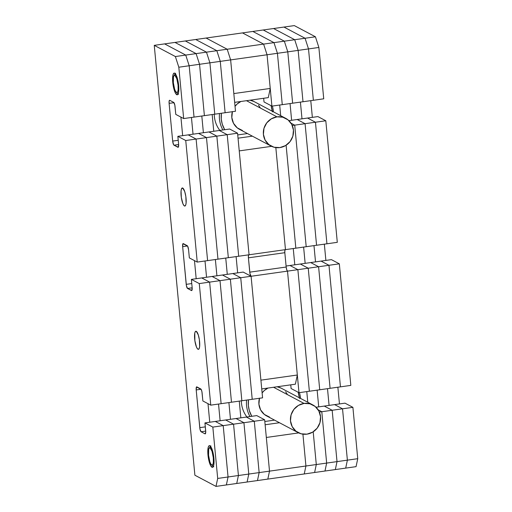 <?xml version="1.0" encoding="UTF-8"?>
<svg xmlns="http://www.w3.org/2000/svg" width="512" height="512" viewBox="0 0 512 512"><rect width="100%" height="100%" fill="white"/><g stroke="black" fill="none" stroke-linecap="round" stroke-linejoin="round"><path stroke-width="0.77" d="M249.062 254.778L285.472 249.638L249.062 254.778L237.568 133.21L229.67 129.024L219.309 130.49L227.206 134.669L219.309 130.49L208.941 131.949L216.838 136.134L208.941 131.949L198.579 133.408L206.477 137.594L198.579 133.408L188.218 134.874L196.109 139.053L188.218 134.874L177.85 136.333L185.747 140.518L197.235 262.08L189.344 257.901L188.576 249.805L187.654 246.17L182.95 243.68L182.656 246.669L186.419 285.76L187.546 288.454L192.166 287.808L187.546 288.454L191.814 290.502L192.141 287.488L191.373 279.392L199.27 283.578L209.632 282.112L201.741 277.933L191.373 279.392L199.27 283.578L210.758 405.146L199.27 283.578L209.632 282.112L221.126 403.68L209.632 282.112L220 280.653L212.102 276.467L201.741 277.933L209.632 282.112L221.126 403.68L210.758 405.146L202.867 400.96L201.914 391.667L201.197 389.446L196.493 386.957L196.198 389.939L199.968 429.062L201.088 431.757L205.709 431.104L201.088 431.757L205.037 433.85L205.741 432.122L204.941 422.906L212.832 427.091L217.69 478.445L212.832 427.091L223.2 425.626L228.051 476.986L223.2 425.626L215.302 421.446L223.2 425.626L228.051 476.986L217.69 478.445L216.006 486.4L217.69 478.445L228.051 476.986L226.368 484.941L228.051 476.986L223.2 425.626L233.562 424.166L238.419 475.52L233.562 424.166L225.67 419.981L233.562 424.166L238.419 475.52L228.051 476.986L226.368 484.941L216.006 486.4L194.886 475.213L154.253 45.35L175.373 56.538L185.734 55.078L189.184 65.754L185.734 55.078L164.614 43.891L154.253 45.35L175.373 56.538L178.816 67.213L189.184 65.754L194.035 117.107L189.184 65.754L185.734 55.078L196.096 53.619L199.546 64.288L196.096 53.619L174.982 42.426L164.614 43.891L185.734 55.078L175.373 56.538L178.816 67.213L183.674 118.566L194.035 117.107L189.184 65.754L199.546 64.288L204.397 115.648L199.546 64.288L196.096 53.619L206.464 52.154L209.907 62.829L206.464 52.154L185.344 40.966L174.982 42.426L196.096 53.619L185.734 55.078L189.184 65.754L178.816 67.213L183.674 118.566L175.776 114.387L174.829 105.094L173.702 102.4L169.76 100.307L169.158 100.986L169.107 103.366L173.99 102.682L169.107 103.366L172.672 141.075L178.227 140.294L172.672 141.075L173.594 144.71L173.997 145.184L178.624 144.531L173.997 145.184L178.298 147.2L178.598 144.211L177.85 136.333L185.747 140.518L196.109 139.053L207.603 260.621L196.109 139.053L185.747 140.518L197.235 262.08L207.603 260.621L196.109 139.053L188.218 134.874L196.109 139.053L206.477 137.594L217.965 259.162L206.477 137.594L198.579 133.408L177.85 136.333L178.598 144.211A3.654 0.922 82 0 1 178.118 147.309A3.654 0.922 82 0 1 177.946 147.277L173.997 145.184A3.654 0.922 82 0 1 172.672 141.075L169.107 103.366A3.654 0.922 82 0 1 169.587 100.275A3.654 0.922 82 0 1 169.76 100.307L173.702 102.4A3.654 0.922 82 0 1 175.034 106.509L175.776 114.387L183.674 118.566L204.397 115.648L199.546 64.288L209.907 62.829L214.765 114.182L209.907 62.829L206.464 52.154L216.826 50.694L220.275 61.37L216.826 50.694L195.706 39.507L185.344 40.966L206.464 52.154L196.096 53.619L199.546 64.288L189.184 65.754L194.035 117.107L214.765 114.182L209.907 62.829L220.275 61.37L225.126 112.723L220.275 61.37L216.826 50.694L206.464 52.154L209.907 62.829L199.546 64.288L204.397 115.648L225.126 112.723L220.275 61.37L209.907 62.829L214.765 114.182L235.494 111.264L230.637 59.904L227.194 49.235L206.074 38.042L195.706 39.507L216.826 50.694L227.194 49.235L216.826 50.694L220.275 61.37L230.637 59.904L220.275 61.37L225.126 112.723L235.494 111.264L230.637 59.904L233.824 93.574L230.637 59.904L227.194 49.235L230.637 59.904L227.194 49.235L206.074 38.042L227.194 49.235L206.074 38.042L294.31 25.6L315.43 36.787L294.31 25.6L283.949 27.059L305.069 38.253L283.949 27.059L305.069 38.253L315.43 36.787L318.874 47.462L315.43 36.787L305.069 38.253L308.512 48.922L305.069 38.253L283.949 27.059L273.581 28.525L294.701 39.712L273.581 28.525L294.701 39.712L305.069 38.253L308.512 48.922L318.874 47.462L323.731 98.816L318.874 47.462L308.512 48.922L313.37 100.282L323.731 98.816L313.37 100.282L308.512 48.922L305.069 38.253L294.701 39.712L298.15 50.387L294.701 39.712L273.581 28.525L263.219 29.984L284.339 41.171L263.219 29.984L284.339 41.171L294.701 39.712L298.15 50.387L308.512 48.922L313.37 100.282L308.512 48.922L298.15 50.387L303.002 101.741L313.37 100.282L303.002 101.741L298.15 50.387L294.701 39.712L284.339 41.171L287.782 51.846L284.339 41.171L263.219 29.984L252.851 31.443L273.971 42.637L252.851 31.443L273.971 42.637L284.339 41.171L287.782 51.846L298.15 50.387L303.002 101.741L298.15 50.387L287.782 51.846L292.64 103.2L303.002 101.741L292.64 103.2L287.782 51.846L284.339 41.171L273.971 42.637L277.421 53.306L273.971 42.637L252.851 31.443L242.49 32.909L263.61 44.096L242.49 32.909L263.61 44.096L273.971 42.637L277.421 53.306L287.782 51.846L292.64 103.2L287.782 51.846L277.421 53.306L282.272 104.666L292.64 103.2L282.272 104.666L277.421 53.306L273.971 42.637L263.61 44.096L267.053 54.771L277.421 53.306L282.272 104.666L271.91 106.125L267.053 54.771L263.61 44.096L227.194 49.235L263.61 44.096L267.053 54.771L271.91 106.125L264.013 101.946L263.667 98.272L264.013 101.946L271.91 106.125L282.272 104.666L277.421 53.306L230.637 59.904L267.053 54.771L270.24 88.442L233.824 93.574L270.24 88.442L268.294 97.619L234.65 102.362L268.294 97.619L270.24 88.442L267.053 54.771L263.61 44.096L242.49 32.909L154.253 45.35L194.886 475.213L216.006 486.4L226.368 484.941L228.051 476.986L238.419 475.52L236.73 483.475L238.419 475.52L233.562 424.166L243.93 422.707L248.781 474.061L243.93 422.707L236.032 418.522L243.93 422.707L248.781 474.061L238.419 475.52L236.73 483.475L226.368 484.941L236.73 483.475L238.419 475.52L248.781 474.061L247.098 482.016L248.781 474.061L243.93 422.707L254.291 421.242L259.149 472.602L254.291 421.242L246.4 417.062L254.291 421.242L259.149 472.602L248.781 474.061L247.098 482.016L236.73 483.475L247.098 482.016L248.781 474.061L259.149 472.602L257.459 480.557L259.149 472.602L269.51 471.136L267.827 479.091L269.51 471.136L305.926 466.003L269.51 471.136L267.827 479.091L269.51 471.136L259.149 472.602L257.459 480.557L247.098 482.016L304.243 473.958L257.459 480.557L259.149 472.602L254.291 421.242L264.659 419.782L256.762 415.597L204.941 422.906L205.683 430.79A3.654 0.922 82 0 1 205.21 433.882A3.654 0.922 82 0 1 205.037 433.85L201.088 431.757A3.654 0.922 82 0 1 199.763 427.648L196.198 389.939L201.075 389.254L196.198 389.939A3.654 0.922 82 0 1 196.678 386.848A3.654 0.922 82 0 1 196.845 386.88L200.794 388.973A3.654 0.922 82 0 1 202.118 393.082L202.867 400.96L210.758 405.146L221.126 403.68L209.632 282.112L220 280.653L231.488 402.221L220 280.653L230.362 279.194L222.464 275.008L212.102 276.467L220 280.653L231.488 402.221L221.126 403.68L231.488 402.221L220 280.653L230.362 279.194L241.856 400.755L230.362 279.194L240.73 277.728L232.832 273.549L191.373 279.392L192.141 287.488A3.654 0.922 82 0 1 191.661 290.586A3.654 0.922 82 0 1 191.488 290.547L187.546 288.454A3.654 0.922 82 0 1 186.214 284.352L182.656 246.669L187.533 245.978L182.656 246.669A3.654 0.922 82 0 1 183.13 243.571A3.654 0.922 82 0 1 183.302 243.61L187.251 245.702A3.654 0.922 82 0 1 188.576 249.805L189.344 257.901L197.235 262.08L217.965 259.162L206.477 137.594L216.838 136.134L228.333 257.696L216.838 136.134L208.941 131.949L198.579 133.408L206.477 137.594L196.109 139.053L207.603 260.621L228.333 257.696L216.838 136.134L227.206 134.669L238.694 256.237L227.206 134.669L219.309 130.49L208.941 131.949L216.838 136.134L206.477 137.594L217.965 259.162L238.694 256.237L227.206 134.669L237.568 133.21L229.67 129.024L219.309 130.49L227.206 134.669L216.838 136.134L228.333 257.696L249.062 254.778L237.568 133.21L227.206 134.669L238.694 256.237L249.062 254.778L239.238 150.893L271.603 146.33L239.238 150.893L249.062 254.778L248.461 255.456L248.41 257.837L249.971 273.574L251.091 276.269L262.579 397.837L251.091 276.269L243.194 272.083L222.464 275.008L230.362 279.194L241.856 400.755L231.488 402.221L241.856 400.755L230.362 279.194L240.73 277.728L252.218 399.296L240.73 277.728L251.091 276.269L243.194 272.083L232.832 273.549L240.73 277.728L252.218 399.296L241.856 400.755L262.579 397.837L252.218 399.296L240.73 277.728L251.091 276.269L260.909 380.154L297.325 375.014L295.379 384.192L261.741 388.934L295.379 384.192L297.325 375.014L287.507 271.13L286.707 269.715L286.182 267.027L249.766 272.16L248.41 257.837L284.826 252.698L286.182 267.027A3.654 0.922 -98 0 0 287.507 271.13L297.325 375.014L260.909 380.154L251.091 276.269L287.507 271.13L251.091 276.269A3.654 0.922 82 0 1 249.766 272.16L286.182 267.027L284.826 252.698L248.41 257.837A3.654 0.922 82 0 1 248.73 254.822M285.146 249.683A3.654 0.922 -98 0 0 284.826 252.698L284.877 250.317L285.472 249.638L275.827 147.59L285.472 249.638L275.827 147.59L285.472 249.638L295.84 248.179L286.106 145.235L295.84 248.179L286.106 145.235L295.84 248.179L306.202 246.714L294.714 125.152L292.282 125.491L294.714 125.152L291.059 123.213L294.714 125.152L291.059 123.213L294.714 125.152L306.202 246.714L294.714 125.152L305.075 123.686L294.714 125.152L306.202 246.714L316.57 245.254L305.075 123.686L297.184 119.507L288.947 120.666L297.184 119.507L305.075 123.686L297.184 119.507L307.546 118.042L297.184 119.507L305.075 123.686L316.57 245.254L305.075 123.686L315.443 122.227L305.075 123.686L316.57 245.254L326.931 243.795L315.443 122.227L307.546 118.042L315.443 122.227L307.546 118.042L317.914 116.582L307.546 118.042L315.443 122.227L326.931 243.795L315.443 122.227L325.805 120.768L315.443 122.227L326.931 243.795L337.299 242.33L325.805 120.768L317.914 116.582L325.805 120.768L337.299 242.33L285.472 249.638M238.035 138.189L252.39 136.16L238.035 138.189M237.728 134.918L247.456 133.549L237.728 134.918M305.926 466.003L304.243 473.958L305.926 466.003L302.918 434.163L305.926 466.003L316.294 464.544L314.605 472.493L304.243 473.958L314.605 472.493L316.294 464.544L305.926 466.003L302.918 434.163L305.926 466.003L304.243 473.958L305.926 466.003M269.51 471.136L266.33 437.466L298.694 432.902L266.33 437.466L269.51 471.136L264.659 419.782L269.51 471.136M265.126 424.762L279.482 422.733L265.126 424.762M264.819 421.491L274.547 420.122L264.819 421.491M289.978 265.491L286.086 266.035L289.978 265.491L297.869 269.67L309.363 391.238L298.995 392.698L309.363 391.238L297.869 269.67L289.978 265.491L297.869 269.67L308.237 268.211L319.725 389.779L309.363 391.238L319.725 389.779L308.237 268.211L300.339 264.026L289.978 265.491L300.339 264.026L308.237 268.211L300.339 264.026L310.707 262.566L300.339 264.026L308.237 268.211L318.598 266.746L330.093 388.314L319.725 389.779L330.093 388.314L318.598 266.746L310.707 262.566L318.598 266.746L310.707 262.566L321.069 261.101L310.707 262.566L318.598 266.746L328.966 265.286L340.454 386.854L330.093 388.314L340.454 386.854L328.966 265.286L321.069 261.101L328.966 265.286L321.069 261.101L331.43 259.642L321.069 261.101L328.966 265.286L339.328 263.827L350.822 385.389L340.454 386.854L350.822 385.389L339.328 263.827L331.43 259.642L339.328 263.827L297.869 269.67L289.978 265.491M313.197 431.808L316.294 464.544L313.197 431.808L316.294 464.544L326.656 463.078L324.973 471.034L314.605 472.493L324.973 471.034L326.656 463.078L316.294 464.544L313.197 431.808M290.758 384.845L291.104 388.518L298.995 392.698L287.507 271.13L297.869 269.67L287.507 271.13L298.995 392.698L291.104 388.518L290.758 384.845M294.79 264.806L293.254 248.544L294.79 264.806M279.686 105.03L280.691 115.68L279.686 105.03M314.605 472.493L316.294 464.544L314.605 472.493M319.366 412.064L321.798 411.725L326.656 463.078L321.798 411.725L318.15 409.792L321.798 411.725L318.15 409.792L321.798 411.725L332.166 410.259L337.018 461.619L335.334 469.574L324.973 471.034L335.334 469.574L337.018 461.619L326.656 463.078L337.018 461.619L332.166 410.259L324.269 406.08L316.038 407.238L324.269 406.08L332.166 410.259L324.269 406.08L334.637 404.614L324.269 406.08L332.166 410.259L342.528 408.8L347.386 460.154L345.702 468.109L335.334 469.574L345.702 468.109L347.386 460.154L337.018 461.619L347.386 460.154L342.528 408.8L334.637 404.614L342.528 408.8L334.637 404.614L344.998 403.155L334.637 404.614L342.528 408.8L352.896 407.341L357.747 458.694L356.064 466.65L345.702 468.109L356.064 466.65L357.747 458.694L347.386 460.154L357.747 458.694L352.896 407.341L344.998 403.155L352.896 407.341L319.366 412.064M307.782 402.253L306.778 391.603L307.782 402.253M309.363 391.238L297.869 269.67L309.363 391.238M305.152 263.347L303.616 247.078L305.152 263.347M290.048 103.565L291.629 120.288L290.048 103.565M324.973 471.034L326.656 463.078L321.798 411.725L326.656 463.078L324.973 471.034M318.72 406.861L317.139 390.144L318.72 406.861M319.725 389.779L308.237 268.211L319.725 389.779M315.52 261.888L313.978 245.619L315.52 261.888M300.416 102.106L301.997 118.829L300.416 102.106M335.334 469.574L337.018 461.619L332.166 410.259L337.018 461.619L335.334 469.574M329.082 405.402L327.501 388.678L329.082 405.402M330.093 388.314L318.598 266.746L330.093 388.314M325.882 260.422L324.346 244.16L325.882 260.422M310.778 100.646L312.358 117.363L310.778 100.646M345.702 468.109L347.386 460.154L342.528 408.8L347.386 460.154L345.702 468.109M339.45 403.936L337.869 387.219L339.45 403.936M340.454 386.854L328.966 265.286L340.454 386.854M237.645 272.87L236.109 256.602L237.645 272.87M225.741 258.061L227.283 274.33L225.741 258.061M213.76 131.27L212.179 114.547L213.76 131.27M254.291 421.242L264.659 419.782L256.762 415.597L246.4 417.062L254.291 421.242L246.4 417.062L236.032 418.522L243.93 422.707L254.291 421.242M239.264 401.12L240.845 417.843L239.264 401.12M215.379 259.526L216.915 275.789L215.379 259.526M203.392 132.73L201.811 116.013L203.392 132.73M216.826 50.694L195.706 39.507L216.826 50.694M228.902 402.586L230.483 419.302L228.902 402.586M240.73 277.728L232.832 273.549L240.73 277.728M205.011 260.986L206.554 277.254L205.011 260.986M193.03 134.195L191.45 117.472L193.03 134.195M206.464 52.154L185.344 40.966L206.464 52.154M233.562 424.166L243.93 422.707L236.032 418.522L225.67 419.981L233.562 424.166L225.67 419.981L215.302 421.446L223.2 425.626L233.562 424.166M218.534 404.045L220.115 420.768L218.534 404.045M230.362 279.194L222.464 275.008L230.362 279.194M194.477 260.621L196.186 278.714L194.477 260.621M182.662 135.654L180.909 117.107L182.662 135.654M196.096 53.619L174.982 42.426L196.096 53.619M208 403.68L209.754 422.227L208 403.68M220 280.653L212.102 276.467L220 280.653M209.914 445.741A10.963 2.758 82 0 1 213.786 457.082A10.963 2.758 82 0 1 212.454 467.341A10.963 2.758 82 0 1 211.942 467.232L212.922 467.098L211.942 467.232A10.963 2.758 82 0 1 208.07 455.891A10.963 2.758 82 0 1 209.395 445.632A10.963 2.758 82 0 1 209.914 445.741L211.123 447.162L212.301 449.997L213.888 458.054L213.741 465.197L212.499 467.334L210.733 465.818L209.549 462.976L207.968 454.918L208.115 447.782L208.858 445.958L209.914 445.741M174.694 73.197A10.963 2.758 82 0 1 178.566 84.538A10.963 2.758 82 0 1 177.242 94.797A10.963 2.758 82 0 1 176.723 94.688L177.709 94.554L176.723 94.688A10.963 2.758 82 0 1 172.851 83.347A10.963 2.758 82 0 1 174.182 73.088A10.963 2.758 82 0 1 174.694 73.197L175.904 74.611L177.088 77.453L178.419 83.386L178.739 91.219L178.202 93.747L177.286 94.79L175.514 93.274L174.336 90.432L172.749 82.374L172.896 75.232L173.638 73.414L174.694 73.197M182.739 188.045A9.133 2.298 82 0 1 185.965 197.498A9.133 2.298 82 0 1 184.864 206.048A9.133 2.298 82 0 1 184.435 205.958L185.248 205.843L184.435 205.958A9.133 2.298 82 0 1 181.203 196.506A9.133 2.298 82 0 1 182.31 187.962A9.133 2.298 82 0 1 182.739 188.045L184.73 191.597L185.843 196.538L186.106 203.066L185.658 205.178L184.896 206.042L183.936 205.53L182.918 203.725L181.331 197.466L181.062 190.944L181.51 188.832L182.739 188.045M196.282 331.334A9.133 2.298 82 0 1 199.514 340.787A9.133 2.298 82 0 1 198.406 349.338A9.133 2.298 82 0 1 197.978 349.248L198.79 349.133L197.978 349.248A9.133 2.298 82 0 1 194.752 339.795A9.133 2.298 82 0 1 195.853 331.245A9.133 2.298 82 0 1 196.282 331.334L198.278 334.88L199.386 339.827L199.654 346.355L199.206 348.461L198.445 349.331L197.478 348.819L196.461 347.008L194.874 340.755L194.784 333.03L195.405 331.514L196.282 331.334M186.214 284.352L191.77 283.571L186.214 284.352M185.734 55.078L164.614 43.891L185.734 55.078M212.832 427.091L223.2 425.626L215.302 421.446L204.941 422.906L212.832 427.091M199.763 427.648L205.312 426.867L199.763 427.648M209.632 282.112L201.741 277.933L209.632 282.112M219.846 130.413A28.134 26.784 -62.1 0 1 214.234 114.259A28.134 26.784 117.9 0 0 219.846 130.413M219.507 113.517A28.134 26.784 117.9 0 0 222.886 129.984A28.134 26.784 -62.1 0 1 219.507 113.517M224.678 129.728A26.669 25.395 -62.1 0 1 221.363 113.254L221.28 119.091L222.253 124.122L224.678 129.728M240.902 101.485A15.674 14.925 117.9 0 0 235.027 106.336L237.293 103.885L240.902 101.485M232.371 111.699A15.674 14.925 117.9 0 0 239.507 129.338L271.085 146.067A15.674 14.925 -62.1 0 1 263.648 129.664A15.674 14.925 -62.1 0 1 276.973 116.845L246.483 100.698L276.973 116.845A15.674 14.925 -62.1 0 1 285.76 118.368A15.674 14.925 -62.1 0 1 293.197 134.765A15.674 14.925 -62.1 0 1 279.878 147.584A15.674 14.925 -62.1 0 1 271.085 146.067M272.352 106.061A28.134 26.784 -62.1 0 1 273.44 111.84A28.134 26.784 117.9 0 0 272.352 106.061M272.339 111.251A26.669 25.395 -62.1 0 0 271.053 105.67L272.403 111.878M232.41 111.558L231.821 117.6L233.523 123.322L237.248 127.846L242.438 130.49M260.166 107.648L258.528 105.184M253.984 101.53L250.016 100.198A15.674 14.925 117.9 0 1 254.182 101.632L285.76 118.368M279.878 147.584L285.517 145.6L290.074 141.587L292.858 136.141L293.446 130.099L291.744 124.378L288.019 119.853L282.829 117.21L276.973 116.845L271.334 118.829L266.778 122.848L263.987 128.294L263.405 134.336L265.101 140.051L268.832 144.582L274.016 147.226L279.878 147.584M178.157 93.856L176.525 92.538A8.768 2.208 82 0 1 176.326 92.41A8.768 2.208 82 0 1 173.523 84.25A8.768 2.208 82 0 1 173.958 75.635A8.768 2.208 82 0 1 174.899 75.347L175.712 74.291L174.899 75.347L176.813 78.752L178.08 85.197L178.131 89.76L177.702 91.789L176.973 92.621L175.552 91.405L174.611 89.133L173.344 82.688L173.459 76.979L174.054 75.52L174.899 75.347A8.768 2.208 82 0 1 178.08 85.197A8.768 2.208 82 0 1 176.525 92.538L178.157 93.856M213.37 466.4L211.738 465.088A8.768 2.208 82 0 1 211.539 464.954A8.768 2.208 82 0 1 208.742 456.794A8.768 2.208 82 0 1 209.178 448.186A8.768 2.208 82 0 1 210.112 447.891L210.931 446.835L210.112 447.891L212.026 451.296L213.293 457.741L213.35 462.31L212.915 464.333L212.186 465.165L210.771 463.949L209.824 461.677L208.557 455.232L208.678 449.523L209.267 448.064L210.112 447.891A8.768 2.208 82 0 1 213.293 457.741A8.768 2.208 82 0 1 211.738 465.088L213.37 466.4M246.931 416.986A28.134 26.784 -62.1 0 1 241.325 400.832A28.134 26.784 117.9 0 0 246.931 416.986M246.598 400.09A28.134 26.784 117.9 0 0 249.978 416.557A28.134 26.784 -62.1 0 1 246.598 400.09M251.77 416.301A26.669 25.395 -62.1 0 1 248.454 399.827L248.371 405.664L249.344 410.694L251.77 416.301M267.994 388.058A15.674 14.925 117.9 0 0 262.118 392.909L264.378 390.458L267.994 388.058M259.456 398.272A15.674 14.925 117.9 0 0 266.592 415.91L298.176 432.64A15.674 14.925 -62.1 0 1 290.739 416.237A15.674 14.925 -62.1 0 1 304.058 403.424L273.574 387.27L304.058 403.424A15.674 14.925 -62.1 0 1 312.851 404.941A15.674 14.925 -62.1 0 1 320.288 421.338A15.674 14.925 -62.1 0 1 306.963 434.157A15.674 14.925 -62.1 0 1 298.176 432.64M299.443 392.634A28.134 26.784 -62.1 0 1 300.531 398.413A28.134 26.784 117.9 0 0 299.443 392.634M299.424 397.824A26.669 25.395 -62.1 0 0 298.138 392.243L299.494 398.451M259.501 398.131L258.912 404.179L260.608 409.894L264.339 414.419L269.523 417.069M287.258 394.221L285.613 391.757M281.069 388.102L277.101 386.771A15.674 14.925 117.9 0 1 281.267 388.205L312.851 404.941M306.963 434.157L312.602 432.173L317.165 428.16L319.949 422.714L320.531 416.672L318.835 410.95L315.11 406.426L309.92 403.782L304.058 403.424L298.419 405.402L293.862 409.421L291.078 414.867L290.49 420.909L292.192 426.624L295.917 431.155L301.107 433.798L306.963 434.157M175.622 73.267L173.958 75.635M178.579 94.227L176.326 92.41M210.842 445.811L209.178 448.186M213.798 466.771L211.539 464.954"/></g></svg>
